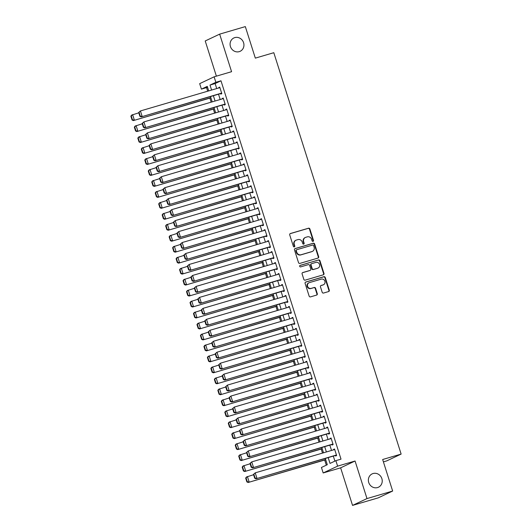 <?xml version="1.0" encoding="UTF-8"?>
<svg xmlns="http://www.w3.org/2000/svg" width="532" height="532" viewBox="0 0 532 532"><rect width="100%" height="100%" fill="white"/><g stroke="black" fill="none" stroke-linecap="round" stroke-linejoin="round"><path stroke-width="0.8" d="M313.042 241.382A0.791 0.732 64.7 0 0 313.508 240.424L309.883 228.986A1.131 1.051 64.7 0 0 308.533 228.208L290.392 233.535A1.131 1.051 64.7 0 0 289.727 234.905L293.351 246.343A0.791 0.732 64.7 0 0 294.396 246.848A0.791 0.732 64.7 0 0 294.761 245.93L294.296 244.447A3.618 3.358 64.7 0 1 296.424 240.058L297.94 239.613A3.618 3.358 64.7 0 1 302.256 242.113L302.728 243.59A0.791 0.732 64.7 0 0 303.772 244.102A0.791 0.732 64.7 0 0 304.138 243.177L303.666 241.694A3.618 3.358 64.7 0 1 305.8 237.305L307.31 236.86A3.618 3.358 64.7 0 1 311.626 239.36L312.098 240.836A0.791 0.732 64.7 0 0 313.042 241.382M312.929 241.408A0.791 0.732 64.7 0 0 313.122 240.61L309.491 229.172A1.131 1.051 64.7 0 0 308.141 228.388L290.066 233.694M294.183 246.915A0.791 0.732 64.7 0 0 294.376 246.11L293.903 244.634L294.296 244.447M303.559 244.161A0.791 0.732 64.7 0 0 303.745 243.363L303.273 241.88L303.666 241.694M373.072 473.533A7.375 6.836 64.7 0 0 372.147 473.886A7.375 6.836 64.7 0 0 368.902 482.983A7.375 6.836 64.7 0 0 377.521 487.571A7.375 6.836 64.7 0 0 378.452 487.219A7.375 6.836 64.7 0 0 381.69 478.115A7.375 6.836 64.7 0 0 373.072 473.533M234.785 37.606A7.375 6.836 64.7 0 0 233.861 37.958A7.375 6.836 64.7 0 0 230.622 47.055A7.375 6.836 64.7 0 0 239.24 51.644A7.375 6.836 64.7 0 0 240.165 51.291A7.375 6.836 64.7 0 0 243.403 42.194A7.375 6.836 64.7 0 0 234.785 37.606M322.186 292.268A1.131 1.051 64.7 0 0 323.536 293.052L328.63 291.556A1.131 1.051 64.7 0 0 329.295 290.186L325.265 277.478A1.131 1.051 64.7 0 0 323.915 276.7L305.774 282.027A1.131 1.051 64.7 0 0 305.109 283.396L309.139 296.098A1.131 1.051 64.7 0 0 310.488 296.883L316.633 295.074A1.131 1.051 64.7 0 0 317.298 293.704L315.576 288.271A1.131 1.051 64.7 0 0 314.226 287.486L311.18 288.384A3.026 2.806 64.7 0 1 308.972 282.771A3.026 2.806 64.7 0 1 309.351 282.625L321.295 279.12A3.026 2.806 64.7 0 1 323.503 284.733A3.026 2.806 64.7 0 1 323.123 284.879L321.128 285.458A1.131 1.051 64.7 0 0 320.464 286.834L322.186 292.268M392.656 491.036L378.219 497.866L352.55 505.4L366.987 498.577L392.656 491.036L382.654 459.508L401.135 454.082L273.807 52.701L255.327 58.128L245.325 26.6L219.656 34.134L231.573 71.7L214.117 76.821L215.852 82.307L220.986 80.797L341.012 459.149L335.872 460.652L337.614 466.138L323.177 472.961L321.434 467.482L327.293 464.715L325.305 458.444M366.987 498.577L355.07 461.011L337.614 466.138M318.01 258.08A1.131 1.051 64.7 0 0 318.675 256.703L314.645 244.002A1.131 1.051 64.7 0 0 313.295 243.224L295.154 248.55A1.131 1.051 64.7 0 0 294.489 249.92L298.519 262.622A1.131 1.051 64.7 0 0 299.868 263.407L318.01 258.08M319.951 260.74L323.981 273.441A1.131 1.051 64.7 0 1 323.316 274.818L305.175 280.145A1.131 1.051 64.7 0 1 303.825 279.36L302.103 273.927A1.131 1.051 64.7 0 1 302.768 272.557L310.123 270.396A1.131 1.051 64.7 0 0 310.794 269.019L309.651 265.415A1.131 1.051 64.7 0 0 308.301 264.637L300.64 266.884A0.791 0.732 64.7 0 1 300.061 265.415A0.791 0.732 64.7 0 1 300.161 265.375L318.608 259.962A1.131 1.051 64.7 0 1 319.951 260.74L319.566 260.926L323.596 273.628L323.981 273.441M219.656 34.134L205.219 40.964L216.384 76.156M220.66 93.566L220.84 94.111L221.811 93.652L219.723 87.068L218.752 87.534L218.871 87.92M224.145 104.531L224.318 105.077L225.289 104.618L223.207 98.034L222.23 98.5L222.349 98.885M227.623 115.497L227.796 116.043L228.773 115.584L226.685 109.007L225.708 109.466L225.834 109.851M231.101 126.463L231.274 127.008L232.251 126.55L230.163 119.973L229.186 120.431L229.312 120.817M234.579 137.429L234.752 137.981L235.729 137.515L233.641 130.939L232.664 131.397L232.79 131.79M238.057 148.395L238.23 148.947L239.207 148.481L237.119 141.904L236.142 142.363L236.268 142.756M241.535 159.361L241.708 159.913L242.685 159.447L240.597 152.87L239.626 153.329L239.746 153.721M245.013 170.326L245.192 170.878L246.163 170.42L244.075 163.836L243.104 164.295L243.224 164.687M248.497 181.299L248.67 181.844L249.641 181.385L247.56 174.802L246.582 175.267L246.702 175.653M251.975 192.265L252.148 192.81L253.126 192.351L251.038 185.768L250.06 186.233L250.18 186.619M255.453 203.231L255.626 203.776L256.604 203.317L254.515 196.734L253.538 197.199L253.664 197.585M258.931 214.197L259.104 214.742L260.082 214.283L257.993 207.706L257.016 208.165L257.142 208.551M262.409 225.162L262.582 225.714L263.559 225.249L261.471 218.672L260.494 219.131L260.62 219.517M265.887 236.128L266.06 236.68L267.037 236.215L264.949 229.638L263.972 230.097L264.098 230.489M269.365 247.094L269.538 247.646L270.515 247.18L268.427 240.604L267.456 241.062L267.576 241.455M272.843 258.06L273.022 258.612L273.993 258.153L271.905 251.57L270.934 252.028L271.054 252.421M276.327 269.032L276.5 269.578L277.471 269.119L275.39 262.535L274.412 263.001L274.532 263.387M279.805 279.998L279.978 280.544L280.956 280.085L278.868 273.501L277.89 273.967L278.017 274.352M283.283 290.964L283.456 291.509L284.434 291.051L282.346 284.467L281.368 284.933L281.495 285.318M286.761 301.93L286.934 302.475L287.912 302.016L285.824 295.44L284.846 295.898L284.972 296.284M290.239 312.896L290.412 313.448L291.39 312.982L289.302 306.405L288.324 306.864L288.45 307.25M293.717 323.862L293.89 324.414L294.868 323.948L292.78 317.371L291.809 317.83L291.928 318.222M297.195 334.828L297.375 335.379L298.346 334.914L296.257 328.337L295.287 328.796L295.406 329.188M300.68 345.793L300.853 346.345L301.824 345.886L299.735 339.303L298.765 339.762L298.884 340.154M304.158 356.766L304.331 357.311L305.302 356.852L303.22 350.269L302.243 350.734L302.362 351.12M307.636 367.732L307.809 368.277L308.786 367.818L306.698 361.235L305.72 361.7L305.847 362.086M311.114 378.698L311.287 379.243L312.264 378.784L310.176 372.201L309.198 372.666L309.325 373.052M314.592 389.663L314.764 390.209L315.742 389.75L313.654 383.173L312.676 383.632L312.803 384.018M318.07 400.629L318.242 401.181L319.22 400.716L317.132 394.139L316.154 394.598L316.281 394.983M321.547 411.595L321.72 412.147L322.698 411.682L320.61 405.105L319.639 405.564L319.759 405.956M325.025 422.561L325.205 423.113L326.176 422.647L324.088 416.071L323.117 416.529L323.237 416.922M328.51 433.527L328.683 434.079L329.654 433.62L327.572 427.036L326.595 427.495L326.715 427.888M331.988 444.499L332.161 445.045L333.138 444.586L331.05 438.002L330.073 438.468L330.199 438.853M220.986 80.797L215.134 83.564L216.717 88.551M218.506 94.197L220.195 99.517M221.99 105.163L223.673 110.483M225.468 116.129L227.157 121.456M228.946 127.095L230.635 132.421M232.424 138.061L234.113 143.387M235.902 149.026L237.591 154.353M239.38 159.999L241.069 165.319M242.858 170.965L244.547 176.285M246.336 181.931L248.025 187.251M249.821 192.897L251.51 198.217M253.298 203.862L254.988 209.189M256.776 214.828L258.466 220.155M260.254 225.794L261.943 231.121M263.732 236.76L265.421 242.087M267.21 247.726L268.899 253.052M270.688 258.698L272.377 264.018M274.173 269.664L275.855 274.984M277.651 280.63L279.34 285.95M281.129 291.596L282.818 296.916M284.607 302.562L286.296 307.888M288.085 313.528L289.774 318.854M291.563 324.493L293.252 329.82M295.041 335.459L296.73 340.786M298.519 346.432L300.208 351.752M302.003 357.398L303.686 362.718M305.481 368.363L307.17 373.683M308.959 379.329L310.648 384.649M312.437 390.295L314.126 395.622M315.915 401.261L317.604 406.588M319.393 412.227L321.082 417.553M322.871 423.193L324.56 428.519M326.349 434.165L328.038 439.485M329.833 445.131L331.522 450.451M333.311 456.097L334.901 461.118M335.466 455.465L335.639 456.01L336.616 455.552L334.528 448.968L333.551 449.434L333.677 449.819M207.527 87.162L206.549 87.62L207.686 91.205M209.881 98.127L211.164 102.171M213.359 109.093L214.642 113.136M216.843 120.059L218.127 124.102M220.321 131.025L221.605 135.068M223.799 141.991L225.083 146.034M227.277 152.957L228.56 157.007M230.755 163.929L232.038 167.972M234.233 174.895L235.516 178.938M237.711 185.861L238.994 189.904M241.196 196.827L242.472 200.87M244.673 207.793L245.957 211.836M248.151 218.758L249.435 222.802M251.629 229.724L252.913 233.767M255.107 240.69L256.391 244.74M258.585 251.663L259.869 255.706M262.063 262.628L263.347 266.672M265.541 273.594L266.825 277.637M269.026 284.56L270.309 288.603M272.504 295.526L273.787 299.569M275.982 306.492L277.265 310.535M279.46 317.458L280.743 321.501M282.938 328.424L284.221 332.473M286.416 339.396L287.699 343.439M289.893 350.362L291.177 354.405M293.378 361.328L294.655 365.371M296.856 372.294L298.139 376.337M300.334 383.259L301.617 387.303M303.812 394.225L305.095 398.269M307.29 405.191L308.573 409.234M310.768 416.157L312.051 420.207M314.246 427.13L315.529 431.173M317.724 438.095L319.007 442.139M321.208 449.061L322.485 453.104M324.686 460.027L326.315 465.174M383.406 461.876L386.698 460.912L401.135 454.082M355.07 461.011L340.633 467.841L352.55 505.4M340.633 467.841L323.177 472.961M206.549 87.62L201.415 89.13L199.68 83.65L214.117 76.821M328.178 457.6L330.02 463.425L335.872 460.652M215.852 82.307L210 85.073L211.583 90.061M213.372 95.7L215.061 101.027M216.85 106.673L218.539 111.993M220.334 117.639L222.024 122.959M223.812 128.604L225.502 133.924M227.29 139.57L228.979 144.89M230.768 150.536L232.457 155.863M234.246 161.502L235.935 166.829M237.724 172.468L239.413 177.794M241.202 183.434L242.891 188.76M244.687 194.406L246.369 199.726M248.165 205.372L249.854 210.692M251.643 216.338L253.332 221.658M255.121 227.304L256.81 232.624M258.599 238.27L260.288 243.596M262.077 249.235L263.766 254.562M265.554 260.201L267.244 265.528M269.032 271.167L270.722 276.494M272.517 282.14L274.206 287.46M275.995 293.105L277.684 298.425M279.473 304.071L281.162 309.391M282.951 315.037L284.64 320.357M286.429 326.003L288.118 331.33M289.907 336.969L291.596 342.295M293.385 347.935L295.074 353.261M296.869 358.901L298.552 364.227M300.347 369.866L302.036 375.193M303.825 380.839L305.514 386.159M307.303 391.805L308.992 397.125M310.781 402.771L312.47 408.091M314.259 413.736L315.948 419.056M317.737 424.702L319.426 430.029M321.215 435.668L322.904 440.995M324.7 446.634L326.389 451.961M208.71 90.906L207.274 86.364L201.415 89.13M323.509 452.805L321.82 447.478M320.031 441.839L318.342 436.513M316.553 430.867L314.864 425.547M313.075 419.901L311.386 414.581M309.597 408.935L307.908 403.615M306.119 397.969L304.43 392.649M302.642 387.003L300.952 381.677M299.164 376.038L297.474 370.711M295.679 365.072L293.99 359.745M292.201 354.106L290.512 348.779M288.723 343.133L287.034 337.813M285.245 332.168L283.556 326.848M281.767 321.202L280.078 315.882M278.289 310.236L276.6 304.916M274.811 299.27L273.122 293.943M271.327 288.304L269.644 282.977M267.849 277.338L266.16 272.012M264.371 266.372L262.682 261.046M260.893 255.407L259.204 250.08M257.415 244.434L255.726 239.114M253.937 233.468L252.248 228.148M250.459 222.502L248.77 217.182M246.981 211.537L245.292 206.217M243.496 200.571L241.807 195.244M240.018 189.605L238.329 184.278M236.541 178.639L234.851 173.312M233.063 167.673L231.373 162.346M229.585 156.701L227.895 151.381M226.107 145.735L224.418 140.415M222.629 134.769L220.94 129.449M219.144 123.803L217.462 118.483M215.666 112.837L213.977 107.511M212.188 101.871L210.499 96.545M215.134 83.564L210 85.073M218.752 87.534L219.776 87.228M222.23 98.5L223.254 98.194M225.708 109.466L226.732 109.166M229.186 120.431L230.21 120.132M232.664 131.397L233.694 131.098M236.142 142.363L237.172 142.064M239.626 153.329L240.65 153.03M243.104 164.295L244.128 163.996M246.582 175.267L247.606 174.962M250.06 186.233L251.084 185.927M253.538 197.199L254.562 196.9M257.016 208.165L258.047 207.866M260.494 219.131L261.525 218.832M263.972 230.097L265.002 229.797M267.456 241.062L268.48 240.763M270.934 252.028L271.958 251.729M274.412 263.001L275.436 262.695M277.89 273.967L278.914 273.661M281.368 284.933L282.392 284.633M284.846 295.898L285.877 295.599M288.324 306.864L289.355 306.565M291.809 317.83L292.833 317.531M295.287 328.796L296.311 328.497M298.765 339.762L299.789 339.463M302.243 350.734L303.267 350.428M305.72 361.7L306.745 361.394M309.198 372.666L310.229 372.36M312.676 383.632L313.707 383.333M316.154 394.598L317.185 394.298M319.639 405.564L320.663 405.264M323.117 416.529L324.141 416.23M326.595 427.495L327.619 427.196M330.073 438.468L331.097 438.162M333.551 449.434L334.575 449.128M305.348 237.478L304.956 237.664A3.618 3.358 64.7 0 0 303.273 241.88M295.972 240.231L295.579 240.411A3.618 3.358 64.7 0 0 293.903 244.634M317.937 258.1A1.131 1.051 64.7 0 0 318.282 256.889L314.252 244.188A1.131 1.051 64.7 0 0 312.902 243.41L294.834 248.717M313.607 245.604A0.791 0.732 64.7 0 0 312.663 245.053L296.743 249.727A0.791 0.732 64.7 0 0 296.271 250.692L296.77 252.254A3.618 3.358 64.7 0 0 301.085 254.748L311.971 251.556A3.618 3.358 64.7 0 0 314.106 247.161L313.607 245.604M296.351 249.914A0.791 0.732 64.7 0 0 295.885 250.878L296.271 250.692M312.424 251.383L312.038 251.563A3.618 3.358 64.7 0 1 311.579 251.736L300.7 254.934A3.618 3.358 64.7 0 1 296.377 252.434L295.885 250.878M323.25 274.838A1.131 1.051 64.7 0 0 323.596 273.628M302.449 272.717L309.737 270.575A1.131 1.051 64.7 0 0 310.01 270.449M299.895 265.521L318.608 259.962M317.764 268.155A3.026 2.806 64.7 0 0 319.473 264.278A3.026 2.806 64.7 0 0 315.935 262.396L311.725 263.626A1.131 1.051 64.7 0 0 311.06 265.002L312.204 268.607A1.131 1.051 64.7 0 0 313.554 269.385L317.371 268.334A3.026 2.806 64.7 0 0 317.75 268.195L318.143 268.008M311.333 263.812A1.131 1.051 64.7 0 0 310.668 265.189L311.06 265.002M317.371 268.334L313.162 269.571A1.131 1.051 64.7 0 1 311.812 268.793L310.668 265.189M319.566 260.926A1.131 1.051 64.7 0 0 318.216 260.148M323.503 284.733L323.11 284.919A3.026 2.806 64.7 0 1 322.731 285.059L320.809 285.624M308.972 282.771L308.58 282.951A3.026 2.806 64.7 0 0 310.788 288.57L311.18 288.384M316.567 295.094A1.131 1.051 64.7 0 0 316.912 293.89L315.183 288.45A1.131 1.051 64.7 0 0 313.833 287.672L310.788 288.57M328.557 291.576A1.131 1.051 64.7 0 0 328.902 290.366L324.872 277.664A1.131 1.051 64.7 0 0 323.523 276.886L305.454 282.193M130.865 116.175L132.082 120.019L132.475 119.833L131.258 115.996L130.865 116.175L131.643 115.105L138.779 112.831M210.858 97.669L133.386 120.584L210.905 97.828M131.258 115.996L132.621 114.639L134.363 120.126L132.475 119.833M132.082 120.019L133.386 120.584M221.638 93.1L141.193 116.894L221.691 93.26M138.672 112.485L140.428 110.949L142.164 116.435L140.275 116.142L139.058 112.305L138.672 112.485L139.889 116.328L140.275 116.142M219.902 87.62L140.428 110.949L139.058 112.305M141.193 116.894L139.889 116.328M134.343 127.141L135.56 130.985L135.953 130.799L134.736 126.962L134.343 127.141L135.128 126.071L142.257 123.796M214.336 108.634L136.864 131.55L214.383 108.794M134.736 126.962L136.099 125.605L137.841 131.091L135.953 130.799M135.56 130.985L136.864 131.55M137.821 138.114L139.038 141.951L139.431 141.765L138.214 137.928L137.821 138.114L138.606 137.037L145.735 134.769M217.814 119.6L140.342 142.516L217.867 119.76M138.214 137.928L139.577 136.571L141.319 142.057L139.431 141.765M139.038 141.951L140.342 142.516M141.299 149.08L142.516 152.917L142.909 152.731L141.692 148.894L141.299 149.08L142.084 148.002L149.213 145.735M221.292 130.566L143.82 153.482L221.345 130.726M141.692 148.894L143.061 147.544L144.797 153.023L142.909 152.731M142.516 152.917L143.82 153.482M144.784 160.046L146.001 163.883L146.386 163.696L145.17 159.859L144.784 160.046L145.562 158.968L152.697 156.701M224.77 141.532L147.304 164.455L224.823 141.692M145.17 159.859L146.539 158.509L148.275 163.989L146.386 163.696M146.001 163.883L147.304 164.455M225.116 104.066L144.671 127.86L225.169 104.225M142.15 123.457L143.906 121.914L145.642 127.401L143.753 127.108L142.536 123.271L142.15 123.457L143.367 127.294L143.753 127.108M223.38 98.586L143.906 121.914L142.536 123.271M144.671 127.86L143.367 127.294M228.594 115.038L148.149 138.825L228.647 115.198M145.628 134.423L147.384 132.887L149.126 138.367L147.238 138.074L146.014 134.237L145.628 134.423L146.845 138.26L147.238 138.074M226.858 109.552L147.384 132.887L146.014 134.237M148.149 138.825L146.845 138.26M232.078 126.004L151.627 149.798L232.125 126.164M149.106 145.389L150.862 143.853L152.604 149.332L150.716 149.04L149.499 145.203L149.106 145.389L150.323 149.226L150.716 149.04M230.336 120.518L150.862 143.853L149.499 145.203M151.627 149.798L150.323 149.226M235.556 136.97L155.105 160.764L235.603 137.13M152.584 156.355L154.34 154.819L156.082 160.298L154.194 160.006L152.977 156.169L152.584 156.355L153.801 160.192L154.194 160.006M233.814 131.484L154.34 154.819L152.977 156.169M155.105 160.764L153.801 160.192M148.262 171.011L149.479 174.848L149.864 174.662L148.647 170.825L148.262 171.011L149.04 169.934L156.175 167.666M228.248 152.498L150.782 175.42L228.301 152.657M148.647 170.825L150.017 169.475L151.753 174.955L149.864 174.662M149.479 174.848L150.782 175.42M239.034 147.936L158.583 171.73L239.081 148.095M156.062 167.321L157.818 165.785L159.56 171.271L157.672 170.978L156.455 167.134L156.062 167.321L157.279 171.158L157.672 170.978M237.292 142.45L157.818 165.785L156.455 167.134M158.583 171.73L157.279 171.158M151.74 181.977L152.957 185.814L153.349 185.635L152.125 181.791L151.74 181.977L152.518 180.9L159.653 178.632M231.726 163.464L154.26 186.386L231.779 163.623M152.125 181.791L153.495 180.441L155.238 185.921L153.349 185.635M152.957 185.814L154.26 186.386M242.512 158.902L162.06 182.695L242.565 159.061M159.54 178.287L161.302 176.75L163.038 182.237L161.149 181.944L159.933 178.1L159.54 178.287L160.757 182.124L161.149 181.944M240.77 153.416L161.302 176.75L159.933 178.1M162.06 182.695L160.757 182.124M155.218 192.943L156.435 196.78L156.827 196.601L155.61 192.757L155.218 192.943L155.996 191.866L163.131 189.598M235.21 174.43L157.738 197.352L235.257 174.596M155.61 192.757L156.973 191.407L158.716 196.893L156.827 196.601M156.435 196.78L157.738 197.352M245.99 169.868L165.545 193.661L246.043 170.027M163.018 189.252L164.78 187.716L166.516 193.202L164.627 192.91L163.41 189.073L163.018 189.252L164.242 193.096L164.627 192.91M244.255 164.388L164.78 187.716L163.41 189.073M165.545 193.661L164.242 193.096M158.696 203.909L159.913 207.746L160.305 207.566L159.088 203.729L158.696 203.909L159.48 202.832L166.609 200.564M238.688 185.402L161.216 208.318L238.735 185.562M159.088 203.729L160.451 202.373L162.194 207.859L160.305 207.566M159.913 207.746L161.216 208.318M249.468 180.833L169.023 204.627L249.521 180.993M166.503 200.218L168.258 198.682L169.994 204.168L168.105 203.876L166.888 200.039L166.503 200.218L167.72 204.062L168.105 203.876M247.732 175.354L168.258 198.682L166.888 200.039M169.023 204.627L167.72 204.062M162.174 214.875L163.391 218.719L163.783 218.532L162.566 214.695L162.174 214.875L162.958 213.804L170.087 211.53M242.166 196.368L164.694 219.284L242.213 196.527M162.566 214.695L163.929 213.339L165.671 218.825L163.783 218.532M163.391 218.719L164.694 219.284M252.946 191.799L172.501 215.593L252.999 191.959M169.981 211.191L171.736 209.648L173.472 215.134L171.59 214.842L170.366 211.005L169.981 211.191L171.198 215.028L171.59 214.842M251.21 186.32L171.736 209.648L170.366 211.005M172.501 215.593L171.198 215.028M165.651 225.847L166.868 229.684L167.261 229.498L166.044 225.661L165.651 225.847L166.436 224.77L173.565 222.502M245.644 207.334L168.172 230.25L245.698 207.493M166.044 225.661L167.407 224.305L169.149 229.791L167.261 229.498M166.868 229.684L168.172 230.25M256.424 202.772L175.979 226.559L256.477 202.931M173.459 222.157L175.214 220.62L176.957 226.1L175.068 225.807L173.851 221.97L173.459 222.157L174.676 225.994L175.068 225.807M254.688 197.286L175.214 220.62L173.851 221.97M175.979 226.559L174.676 225.994M169.129 236.813L170.353 240.65L170.739 240.464L169.522 236.627L169.129 236.813L169.914 235.736L177.043 233.468M249.122 218.3L171.65 241.215L249.175 218.459M169.522 236.627L170.892 235.27L172.627 240.757L170.739 240.464M170.353 240.65L171.65 241.215M259.909 213.738L179.457 237.531L259.955 213.897M176.937 233.122L178.692 231.586L180.434 237.066L178.546 236.773L177.329 232.936L176.937 233.122L178.154 236.959L178.546 236.773M258.166 208.251L178.692 231.586L177.329 232.936M179.457 237.531L178.154 236.959M172.614 247.779L173.831 251.616L174.217 251.43L173 247.593L172.614 247.779L173.392 246.702L180.528 244.434M252.6 229.265L175.134 252.188L252.653 229.425M173 247.593L174.37 246.243L176.105 251.722L174.217 251.43M173.831 251.616L175.134 252.188M263.387 224.703L182.935 248.497L263.433 224.863M180.415 244.088L182.17 242.552L183.912 248.032L182.024 247.739L180.807 243.902L180.415 244.088L181.631 247.925L182.024 247.739M261.644 219.217L182.17 242.552L180.807 243.902M182.935 248.497L181.631 247.925M176.092 258.745L177.309 262.582L177.695 262.396L176.478 258.559L176.092 258.745L176.87 257.668L184.006 255.4M256.078 240.231L178.612 263.154L256.131 240.391M176.478 258.559L177.848 257.209L179.583 262.688L177.695 262.396M177.309 262.582L178.612 263.154M266.865 235.669L186.413 259.463L266.918 235.829M183.892 255.054L185.648 253.518L187.39 258.998L185.502 258.712L184.285 254.868L183.892 255.054L185.109 258.891L185.502 258.712M265.122 230.183L185.648 253.518L184.285 254.868M186.413 259.463L185.109 258.891M179.57 269.711L180.787 273.548L181.179 273.362L179.962 269.525L179.57 269.711L180.348 268.633L187.483 266.366M259.563 251.197L182.09 274.12L259.609 251.357M179.962 269.525L181.326 268.175L183.068 273.654L181.179 273.362M180.787 273.548L182.09 274.12M270.342 246.635L189.891 270.429L270.396 246.795M187.37 266.02L189.133 264.484L190.868 269.97L188.98 269.677L187.763 265.834L187.37 266.02L188.587 269.857L188.98 269.677M268.6 241.149L189.133 264.484L187.763 265.834M189.891 270.429L188.587 269.857M183.048 280.677L184.265 284.514L184.657 284.334L183.44 280.49L183.048 280.677L183.826 279.599L190.961 277.332M263.041 262.163L185.568 285.086L263.087 262.323M183.44 280.49L184.803 279.14L186.546 284.627L184.657 284.334M184.265 284.514L185.568 285.086M273.82 257.601L193.375 281.395L273.874 257.761M190.855 276.986L192.611 275.45L194.346 280.936L192.458 280.643L191.241 276.806L190.855 276.986L192.072 280.829L192.458 280.643M272.085 252.121L192.611 275.45L191.241 276.806M193.375 281.395L192.072 280.829M186.526 291.642L187.743 295.479L188.135 295.3L186.918 291.463L186.526 291.642L187.311 290.565L194.439 288.297M266.519 273.135L189.046 296.051L266.565 273.295M186.918 291.463L188.281 290.106L190.024 295.593L188.135 295.3M187.743 295.479L189.046 296.051M277.298 268.567L196.853 292.361L277.352 268.727M194.333 287.952L196.089 286.416L197.824 291.902L195.936 291.609L194.719 287.772L194.333 287.952L195.55 291.795L195.936 291.609M275.563 263.087L196.089 286.416L194.719 287.772M196.853 292.361L195.55 291.795M190.004 302.608L191.221 306.452L191.613 306.266L190.396 302.429L190.004 302.608L190.788 301.538L197.917 299.263M269.997 284.101L192.524 307.017L270.05 284.261M190.396 302.429L191.759 301.072L193.502 306.558L191.613 306.266M191.221 306.452L192.524 307.017M280.776 279.533L200.331 303.326L280.829 279.692M197.811 298.924L199.567 297.381L201.309 302.868L199.42 302.575L198.197 298.738L197.811 298.924L199.028 302.761L199.42 302.575M279.041 274.053L199.567 297.381L198.197 298.738M200.331 303.326L199.028 302.761M193.482 313.581L194.699 317.418L195.091 317.232L193.874 313.395L193.482 313.581L194.266 312.503L201.395 310.236M273.475 295.067L196.002 317.983L273.528 295.227M193.874 313.395L195.244 312.038L196.98 317.524L195.091 317.232M194.699 317.418L196.002 317.983M284.261 290.499L203.809 314.292L284.307 290.665M201.289 309.89L203.044 308.354L204.787 313.833L202.898 313.541L201.681 309.704L201.289 309.89L202.506 313.727L202.898 313.541M282.519 285.019L203.044 308.354L201.681 309.704M203.809 314.292L202.506 313.727M196.96 324.547L198.183 328.384L198.569 328.197L197.352 324.36L196.96 324.547L197.744 323.469L204.88 321.202M276.953 306.033L199.487 328.949L277.006 306.193M197.352 324.36L198.722 323.004L200.458 328.49L198.569 328.197M198.183 328.384L199.487 328.949M287.739 301.471L207.287 325.265L287.785 301.631M204.767 320.856L206.522 319.32L208.265 324.799L206.376 324.507L205.159 320.67L204.767 320.856L205.984 324.693L206.376 324.507M285.997 295.985L206.522 319.32L205.159 320.67M207.287 325.265L205.984 324.693M200.444 335.512L201.661 339.35L202.047 339.163L200.83 335.326L200.444 335.512L201.222 334.435L208.358 332.168M280.43 316.999L202.965 339.921L280.484 317.158M200.83 335.326L202.2 333.976L203.936 339.456L202.047 339.163M201.661 339.35L202.965 339.921M291.217 312.437L210.765 336.231L291.263 312.597M208.245 331.822L210 330.286L211.743 335.765L209.854 335.473L208.637 331.636L208.245 331.822L209.462 335.659L209.854 335.473M289.475 306.951L210 330.286L208.637 331.636M210.765 336.231L209.462 335.659M203.922 346.478L205.139 350.315L205.532 350.129L204.308 346.292L203.922 346.478L204.7 345.401L211.836 343.133M283.908 327.965L206.443 350.887L283.962 328.124M204.308 346.292L205.678 344.942L207.413 350.422L205.532 350.129M205.139 350.315L206.443 350.887M294.695 323.403L214.243 347.197L294.748 323.562M211.723 342.788L213.485 341.251L215.221 346.731L213.332 346.445L212.115 342.601L211.723 342.788L212.94 346.625L213.332 346.445M292.952 317.917L213.485 341.251L212.115 342.601M214.243 347.197L212.94 346.625M207.4 357.444L208.617 361.281L209.01 361.095L207.793 357.258L207.4 357.444L208.178 356.367L215.314 354.099M287.393 338.931L209.921 361.853L287.44 339.09M207.793 357.258L209.156 355.908L210.898 361.388L209.01 361.095M208.617 361.281L209.921 361.853M298.173 334.369L217.728 358.162L298.226 334.528M215.201 353.753L216.963 352.217L218.699 357.704L216.81 357.411L215.593 353.567L215.201 353.753L216.424 357.59L216.81 357.411M296.437 328.882L216.963 352.217L215.593 353.567M217.728 358.162L216.424 357.59M210.878 368.41L212.095 372.247L212.487 372.067L211.27 368.224L210.878 368.41L211.656 367.333L218.792 365.065M290.871 349.896L213.398 372.819L290.918 350.056M211.27 368.224L212.634 366.874L214.376 372.36L212.487 372.067M212.095 372.247L213.398 372.819M301.651 345.334L221.206 369.128L301.704 345.494M218.685 364.719L220.441 363.183L222.177 368.669L220.288 368.377L219.071 364.54L218.685 364.719L219.902 368.556L220.288 368.377M299.915 339.855L220.441 363.183L219.071 364.54M221.206 369.128L219.902 368.556M214.356 379.376L215.573 383.213L215.965 383.033L214.748 379.19L214.356 379.376L215.141 378.299L222.27 376.031M294.349 360.869L216.876 383.785L294.396 361.029M214.748 379.19L216.112 377.84L217.854 383.326L215.965 383.033M215.573 383.213L216.876 383.785M305.129 356.3L224.684 380.094L305.182 356.46M222.163 375.685L223.919 374.149L225.654 379.635L223.766 379.343L222.549 375.506L222.163 375.685L223.38 379.529L223.766 379.343M303.393 350.821L223.919 374.149L222.549 375.506M224.684 380.094L223.38 379.529M217.834 390.342L219.051 394.185L219.443 393.999L218.226 390.162L217.834 390.342L218.619 389.271L225.748 386.997M297.827 371.835L220.354 394.751L297.88 371.994M218.226 390.162L219.59 388.806L221.332 394.292L219.443 393.999M219.051 394.185L220.354 394.751M308.607 367.266L228.162 391.06L308.66 367.426M225.641 386.658L227.397 385.115L229.139 390.601L227.25 390.308L226.034 386.471L225.641 386.658L226.858 390.495L227.25 390.308M306.871 361.787L227.397 385.115L226.034 386.471M228.162 391.06L226.858 390.495M221.312 401.308L222.536 405.151L222.921 404.965L221.704 401.128L221.312 401.308L222.097 400.237L229.226 397.969M301.305 382.801L223.832 405.717L301.358 382.96M221.704 401.128L223.074 399.771L224.81 405.258L222.921 404.965M222.536 405.151L223.832 405.717M312.091 378.232L231.639 402.026L312.138 378.392M229.119 397.623L230.875 396.081L232.617 401.567L230.728 401.274L229.511 397.437L229.119 397.623L230.336 401.461L230.728 401.274M310.349 372.752L230.875 396.081L229.511 397.437M231.639 402.026L230.336 401.461M224.797 412.28L226.014 416.117L226.399 415.931L225.182 412.094L224.797 412.28L225.575 411.203L232.71 408.935M304.783 393.766L227.317 416.682L304.836 393.926M225.182 412.094L226.552 410.737L228.288 416.224L226.399 415.931M226.014 416.117L227.317 416.682M315.569 389.205L235.117 412.998L315.616 389.364M232.597 408.589L234.353 407.053L236.095 412.533L234.206 412.24L232.989 408.403L232.597 408.589L233.814 412.426L234.206 412.24M313.827 383.718L234.353 407.053L232.989 408.403M235.117 412.998L233.814 412.426M228.275 423.246L229.492 427.083L229.877 426.897L228.66 423.06L228.275 423.246L229.053 422.169L236.188 419.901M308.261 404.732L230.795 427.648L308.314 404.892M228.66 423.06L230.03 421.71L231.766 427.189L229.877 426.897M229.492 427.083L230.795 427.648M319.047 400.17L238.595 423.964L319.094 400.33M236.075 419.555L237.831 418.019L239.573 423.499L237.684 423.206L236.467 419.369L236.075 419.555L237.292 423.392L237.684 423.206M317.305 394.684L237.831 418.019L236.467 419.369M238.595 423.964L237.292 423.392M231.753 434.212L232.969 438.049L233.362 437.863L232.138 434.026L231.753 434.212L232.531 433.134L239.666 430.867M311.739 415.698L234.273 438.621L311.792 415.858M232.138 434.026L233.508 432.676L235.25 438.155L233.362 437.863M232.969 438.049L234.273 438.621M322.525 411.136L242.073 434.93L322.578 411.296M239.553 430.521L241.315 428.985L243.051 434.464L241.162 434.172L239.945 430.335L239.553 430.521L240.77 434.358L241.162 434.172M320.783 405.65L241.315 428.985L239.945 430.335M242.073 434.93L240.77 434.358M235.23 445.178L236.447 449.015L236.84 448.828L235.623 444.991L235.23 445.178L236.008 444.1L243.144 441.833M315.223 426.664L237.751 449.587L315.27 426.824M235.623 444.991L236.986 443.641L238.728 449.121L236.84 448.828M236.447 449.015L237.751 449.587M326.003 422.102L245.558 445.896L326.056 422.262M243.038 441.487L244.793 439.951L246.529 445.437L244.64 445.144L243.423 441.301L243.038 441.487L244.255 445.324L244.64 445.144M324.267 416.616L244.793 439.951L243.423 441.301M245.558 445.896L244.255 445.324M238.708 456.143L239.925 459.981L240.318 459.801L239.101 455.957L238.708 456.143L239.493 455.066L246.622 452.798M318.701 437.63L241.229 460.552L318.748 437.789M239.101 455.957L240.464 454.607L242.206 460.087L240.318 459.801M239.925 459.981L241.229 460.552M329.481 433.068L249.036 456.862L329.534 433.228M246.516 452.453L248.271 450.917L250.007 456.403L248.118 456.11L246.901 452.273L246.516 452.453L247.732 456.29L248.118 456.11M327.745 427.582L248.271 450.917L246.901 452.273M249.036 456.862L247.732 456.29M242.186 467.109L243.403 470.946L243.796 470.767L242.579 466.923L242.186 467.109L242.971 466.032L250.1 463.764M322.179 448.602L244.707 471.518L322.232 448.762M242.579 466.923L243.942 465.573L245.684 471.059L243.796 470.767M243.403 470.946L244.707 471.518M332.959 444.034L252.514 467.828L333.012 444.193M249.993 463.419L251.749 461.882L253.491 467.369L251.603 467.076L250.379 463.239L249.993 463.419L251.21 467.262L251.603 467.076M331.223 438.554L251.749 461.882L250.379 463.239M252.514 467.828L251.21 467.262M245.664 478.075L246.881 481.919L247.274 481.733L246.057 477.896L245.664 478.075L246.449 477.005L253.578 474.73M325.657 459.568L248.185 482.484L325.71 459.728M246.057 477.896L247.427 476.539L249.162 482.025L247.274 481.733M246.881 481.919L248.185 482.484M336.443 455L255.992 478.793L336.49 455.159M253.471 474.391L255.227 472.848L256.969 478.334L255.081 478.042L253.864 474.205L253.471 474.391L254.688 478.228L255.081 478.042M334.701 449.52L255.227 472.848L253.864 474.205M255.992 478.793L254.688 478.228M313.122 240.61L313.508 240.424M294.376 246.11L294.761 245.93M303.745 243.363L304.138 243.177M308.141 228.388L308.533 228.208M309.491 229.172L309.883 228.986M312.902 243.41L313.295 243.224M314.252 244.188L314.645 244.002M318.282 256.889L318.675 256.703M296.377 252.434L296.77 252.254M300.7 254.934L301.085 254.748M311.579 251.736L311.971 251.556M309.737 270.575L310.123 270.396M311.812 268.793L312.204 268.607M313.162 269.571L313.554 269.385M322.731 285.059L323.123 284.879M313.833 287.672L314.226 287.486M315.183 288.45L315.576 288.271M316.912 293.89L317.298 293.704M323.523 276.886L323.915 276.7M324.872 277.664L325.265 277.478M328.902 290.366L329.295 290.186M296.251 249.954L296.643 249.767M309.877 270.522L310.269 270.342M311.193 263.865L311.586 263.686"/></g></svg>
